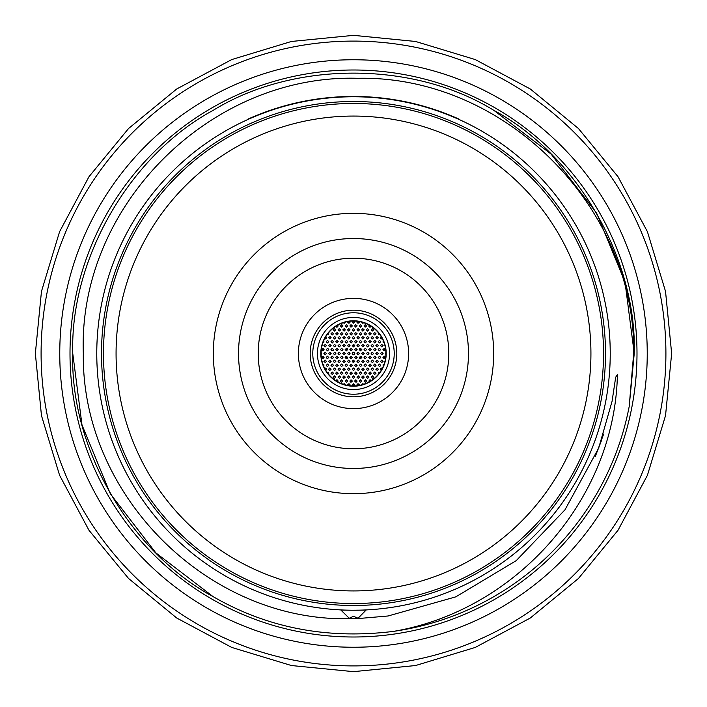 <?xml version="1.0" encoding="UTF-8"?>
<svg xmlns="http://www.w3.org/2000/svg" width="707" height="707" viewBox="0 0 707 707"><rect width="100%" height="100%" fill="white"/><g stroke="black" fill="none" stroke-linecap="round" stroke-linejoin="round"><path stroke-width="1.06" d="M647.241 353.5A293.741 293.741 0 0 1 353.5 647.241A293.741 293.741 0 0 1 59.759 353.5A293.741 293.741 0 0 1 353.5 59.759A293.741 293.741 0 0 1 647.241 353.5M636.998 353.5A283.498 283.498 0 0 0 353.5 70.002A283.498 283.498 0 0 0 70.002 353.5A283.498 283.498 0 0 0 353.5 636.998A283.498 283.498 0 0 0 636.998 353.5M353.5 493.672A140.172 140.172 0 0 0 493.672 353.5A140.172 140.172 0 0 0 353.5 213.328A140.172 140.172 0 0 0 213.328 353.5A140.172 140.172 0 0 0 353.5 493.672M353.5 468.476A114.976 114.976 0 0 0 468.476 353.5A114.976 114.976 0 0 0 353.5 238.524A114.976 114.976 0 0 0 238.524 353.5A114.976 114.976 0 0 0 353.5 468.476M353.5 603.531A250.031 250.031 0 0 1 103.469 353.5A250.031 250.031 0 0 1 353.5 103.469A250.031 250.031 0 0 1 603.531 353.5A250.031 250.031 0 0 1 353.5 603.531M353.5 590.928A237.428 237.428 0 0 1 116.072 353.5A237.428 237.428 0 0 1 353.5 116.072A237.428 237.428 0 0 1 590.928 353.5A237.428 237.428 0 0 1 353.5 590.928M353.5 298.372A55.128 55.128 0 0 0 298.372 353.5A55.128 55.128 0 0 0 353.5 408.628A55.128 55.128 0 0 0 408.628 353.5A55.128 55.128 0 0 0 353.5 298.372M353.5 258.214A95.286 95.286 0 0 0 258.214 353.5A95.286 95.286 0 0 0 353.5 448.786A95.286 95.286 0 0 0 448.786 353.5A95.286 95.286 0 0 0 353.5 258.214M363.919 384.193L362.638 383.777L361.701 384.864M359.43 385.368L359.085 384.087L357.901 383.786L357.088 384.458L357.176 385.704M371.228 380.64L370.565 379.915L369.346 380.012L369.107 381.913M366.571 381.064L365.395 379.809L364.052 381.064L365.36 382.319L366.571 381.064M361.851 381.064L360.49 379.809L359.324 381.064L360.393 382.31L361.851 381.064M376.955 375.877L375.877 376.955M373.658 377.123L372.518 375.868L371.14 377.123L372.421 378.386L373.658 377.123M368.939 377.123L367.808 375.868L366.412 377.123L367.675 378.386L368.939 377.123M364.211 377.123L363.062 375.868L361.692 377.123L362.965 378.386L364.211 377.123M359.483 377.123L358.325 375.868L356.964 377.123L358.255 378.386L359.483 377.123M380.066 372.068L378.599 372.297L378.572 374.047M376.027 373.19L374.887 371.935L373.499 373.19L374.772 374.445L376.027 373.19M371.299 373.19L370.159 371.935L368.78 373.19L370.044 374.445L371.299 373.19M366.571 373.19L365.422 371.935L364.052 373.19L365.333 374.445L366.571 373.19M361.851 373.19L360.49 371.935L359.324 373.19L360.393 374.436L361.851 373.19M382.425 368.126L380.843 368.488L381.206 370.327M378.386 369.248L377.061 367.993L375.868 369.301L377.326 370.495L378.386 369.248M373.658 369.248L372.359 367.993L371.14 369.275L372.571 370.495L373.658 369.248M368.939 369.248L367.808 367.993L366.412 369.248L367.675 370.512L368.939 369.248M364.211 369.248L363.08 367.993L361.692 369.248L362.956 370.512L364.211 369.248M359.483 369.248L358.352 367.993L356.964 369.248L358.237 370.512L359.483 369.248M384.148 364.052L383.008 364.936L383.318 366.199M380.746 365.316L379.412 364.052L378.227 365.378L379.694 366.553L380.746 365.316M376.027 365.316L374.728 364.052L373.499 365.333L374.931 366.562L376.027 365.316M371.299 365.316L370.159 364.061L368.78 365.316L370.053 366.571L371.299 365.316M366.571 365.316L365.439 364.061L364.052 365.316L365.316 366.571L366.571 365.316M361.851 365.316L360.711 364.061L359.324 365.316L360.597 366.571L361.851 365.316M383.106 361.374L381.753 360.119L380.587 361.374L381.656 362.62L383.106 361.374M378.386 361.374L377.087 360.119L375.868 361.401L377.291 362.62L378.386 361.374M373.658 361.374L372.518 360.119L371.14 361.374L372.421 362.638L373.658 361.374M368.939 361.374L367.799 360.119L366.412 361.374L367.684 362.638L368.939 361.374M364.211 361.374L363.08 360.119L361.692 361.374L362.956 362.638L364.211 361.374M359.483 361.374L358.343 360.119L356.964 361.374L358.237 362.638L359.483 361.374M357.123 365.316L355.975 364.061L354.605 365.316L355.877 366.571L357.123 365.316M357.123 373.19L355.824 371.926L354.605 373.199L356.028 374.436L357.123 373.19M357.123 381.064L355.824 379.8L354.605 381.073L356.036 382.31L357.123 381.064M385.474 357.442L384.387 356.187L382.955 357.442L384.175 358.696L385.474 357.442M380.746 357.442L379.615 356.187L378.227 357.442L379.491 358.696L380.746 357.442M376.027 357.442L374.763 356.178L373.499 357.433L374.896 358.688L376.027 357.442M371.299 357.442L370.159 356.187L368.78 357.442L370.044 358.696L371.299 357.442M366.571 357.442L365.192 356.187L364.052 357.442L365.139 358.688L366.571 357.442M361.851 357.442L360.72 356.187L359.324 357.442L360.588 358.696L361.851 357.442M357.123 357.442L355.983 356.187L354.605 357.442L355.868 358.696L357.123 357.442M343.081 384.193L344.362 383.777L345.299 384.864M347.57 385.368L347.879 384.113L349.055 383.768L349.956 384.564L349.824 385.704M335.772 380.64L336.435 379.915L337.663 380.012L337.893 381.913M340.429 381.064L341.508 379.818L342.948 381.011L341.569 382.319L340.429 381.064M345.149 381.064L346.342 379.8L347.676 381.064L346.616 382.301L345.149 381.064M330.045 375.877L331.123 376.955M333.342 377.123L334.446 375.877L335.86 377.096L334.464 378.378L333.342 377.123M338.061 377.123L339.254 375.868L340.588 377.123L339.528 378.369L338.061 377.123M342.789 377.123L343.929 375.868L345.308 377.131L343.885 378.378L342.789 377.123M347.517 377.123L348.622 375.877L350.036 377.105L348.631 378.378L347.517 377.123M326.934 372.068L328.543 372.465L328.428 374.047M330.973 373.19L332.113 371.935L333.501 373.19L332.228 374.445L330.973 373.19M335.701 373.19L336.859 371.935L338.22 373.216L336.771 374.436L335.701 373.19M340.429 373.19L341.525 371.935L342.948 373.163L341.552 374.436L340.429 373.19M345.149 373.19L346.333 371.926L347.676 373.19L346.624 374.427L345.149 373.19M324.575 368.126L326.298 368.727L325.794 370.327M328.614 369.248L329.656 368.011L331.132 369.178L329.798 370.503L328.614 369.248M333.342 369.248L334.72 367.993L335.86 369.248L334.614 370.512L333.342 369.248M338.061 369.248L339.148 368.002L340.588 369.213L339.21 370.503L338.061 369.248M342.789 369.248L343.947 367.993L345.308 369.284L343.858 370.495L342.789 369.248M347.517 369.248L348.648 367.993L350.036 369.266L348.613 370.503L347.517 369.248M322.852 364.052L324.009 364.989L323.682 366.199M326.254 365.316L327.588 364.052L328.773 365.378L327.306 366.553L326.254 365.316M330.973 365.316L332.361 364.061L333.501 365.316L332.255 366.571L330.973 365.316M335.701 365.316L336.894 364.052L338.22 365.395L336.735 366.553L335.701 365.316M340.429 365.316L341.569 364.061L342.948 365.342L341.508 366.562L340.429 365.316M345.149 365.316L346.271 364.061L347.676 365.316L346.262 366.562L345.149 365.316M323.894 361.374L325.247 360.119L326.413 361.374L325.344 362.62L323.894 361.374M328.614 361.374L330.01 360.119L331.132 361.374L329.877 362.638L328.614 361.374M333.342 361.374L334.429 360.128L335.86 361.348L334.482 362.629L333.342 361.374M338.061 361.374L339.21 360.119L340.588 361.401L339.148 362.62L338.061 361.374M342.789 361.374L343.902 360.119L345.308 361.374L343.902 362.629L342.789 361.374M347.517 361.374L348.622 360.128L350.036 361.365L348.639 362.629L347.517 361.374M349.877 365.316L350.99 364.061L352.395 365.307L350.999 366.562L349.877 365.316M349.877 373.19L351.034 371.935L352.395 373.225L350.946 374.436L349.877 373.19M349.877 381.064L351.034 379.809L352.395 381.091L350.946 382.31L349.877 381.064M352.625 385.898L352.272 384.732L353.341 383.751L354.675 384.555L354.375 385.898M352.236 377.123L353.588 375.868L354.764 377.123L353.544 378.386L352.236 377.123M352.236 369.248L353.606 367.993L354.764 369.248L353.527 370.512L352.236 369.248M352.236 361.374L353.35 360.128L354.764 361.365L353.359 362.629L352.236 361.374M321.526 357.442L322.843 356.178L324.045 357.442L322.86 358.696L321.526 357.442M326.254 357.442L327.429 356.178L328.773 357.503L327.306 358.679L326.254 357.442M330.973 357.442L332.325 356.178L333.501 357.442L332.281 358.696L330.973 357.442M335.701 357.442L336.85 356.187L338.22 357.477L336.779 358.688L335.701 357.442M340.429 357.442L341.72 356.178L342.948 357.442L341.781 358.696L340.429 357.442M345.149 357.442L346.262 356.187L347.676 357.433L346.271 358.688L345.149 357.442M349.877 357.442L350.99 356.187L352.395 357.433L350.999 358.688L349.877 357.442M359.43 321.632L359.068 322.94L357.866 323.205L357.017 322.357L357.176 321.296M371.228 326.36L369.505 327.076L368.789 326.104L369.107 325.087M364.052 325.936L365.192 324.681L366.571 325.945L365.139 327.182L364.052 325.936M359.324 325.936L360.393 324.69L361.851 325.936L360.49 327.191L359.324 325.936M371.14 329.877L372.289 328.622L373.658 329.895L372.218 331.123L371.14 329.877M366.412 329.877L367.463 328.631L368.939 329.877L367.587 331.132L366.412 329.877M361.692 329.877L362.779 328.622L364.211 329.842L362.824 331.132L361.692 329.877M356.964 329.877L358.078 328.622L359.483 329.86L358.078 331.123L356.964 329.877M380.066 334.932L378.599 334.703L378.572 332.953M373.499 333.81L374.772 332.555L376.027 333.81L374.887 335.065L373.499 333.81M368.78 333.81L369.876 332.564L371.299 333.784L369.902 335.065L368.78 333.81M364.052 333.81L365.192 332.555L366.571 333.828L365.139 335.065L364.052 333.81M359.324 333.81L360.667 332.555L361.851 333.81L360.641 335.074L359.324 333.81M382.425 338.874L380.711 338.282L381.206 336.673M375.868 337.752L376.919 336.505L378.386 337.69L377.034 339.007L375.868 337.752M371.14 337.752L372.262 336.497L373.658 337.752L372.244 338.998L371.14 337.752M366.412 337.752L367.587 336.497L368.939 337.752L367.472 338.998L366.412 337.752M361.692 337.752L362.771 336.505L364.211 337.716L362.832 339.007L361.692 337.752M356.964 337.752L358.069 336.497L359.483 337.734L358.096 339.007L356.964 337.752M384.148 342.948L382.991 342.002L383.318 340.801M378.227 341.684L379.518 340.429L380.746 341.684L379.597 342.939L378.227 341.684M373.499 341.684L374.878 340.429L376.027 341.684L374.781 342.948L373.499 341.684M368.78 341.684L369.849 340.438L371.299 341.64L369.938 342.939L368.78 341.684M364.052 341.684L365.157 340.438L366.571 341.675L365.174 342.939L364.052 341.684M359.324 341.684L360.446 340.438L361.851 341.693L360.437 342.939L359.324 341.684M380.587 345.626L381.656 344.38L383.106 345.582L381.753 346.881L380.587 345.626M375.868 345.626L377.238 344.371L378.386 345.626L377.149 346.881L375.868 345.626M371.14 345.626L372.448 344.362L373.658 345.626L372.483 346.881L371.14 345.626M366.412 345.626L367.525 344.371L368.939 345.626L367.534 346.881L366.412 345.626M361.692 345.626L362.824 344.371L364.211 345.643L362.788 346.872L361.692 345.626M356.964 345.626L358.104 344.371L359.483 345.643L358.06 346.872L356.964 345.626M354.605 341.684L355.727 340.438L357.123 341.693L355.709 342.939L354.605 341.684M354.605 333.81L355.683 332.564L357.123 333.775L355.745 335.065L354.605 333.81M354.605 325.936L355.674 324.69L357.123 325.874L355.762 327.191L354.605 325.936M382.955 349.558L384.352 348.312L385.474 349.558L384.21 350.822L382.955 349.558M378.227 349.558L379.332 348.312L380.746 349.567L379.35 350.813L378.227 349.558M373.499 349.558L374.922 348.312L376.027 349.558L374.737 350.822L373.499 349.558M368.78 349.558L369.885 348.312L371.299 349.558L369.894 350.813L368.78 349.558M364.052 349.558L365.36 348.304L366.571 349.558L365.395 350.822L364.052 349.558M359.324 349.558L360.464 348.312L361.851 349.585L360.42 350.813L359.324 349.558M354.605 349.558L355.736 348.312L357.123 349.576L355.701 350.813L354.605 349.558M385.898 354.56L385.315 353.5L385.898 352.44M380.587 353.5L381.665 352.254L383.106 353.482L381.736 354.755L380.587 353.5M375.868 353.5L377.008 352.245L378.386 353.535L376.955 354.746L375.868 353.5M371.14 353.5L372.236 352.254L373.658 353.491L372.271 354.755L371.14 353.5M366.412 353.5L367.72 352.236L368.939 353.5L367.764 354.755L366.412 353.5M361.692 353.5L363 352.245L364.211 353.5L363.036 354.755L361.692 353.5M356.964 353.5L358.096 352.245L359.483 353.518L358.06 354.746L356.964 353.5M347.57 321.632L347.835 322.843L349.002 323.24L349.938 322.489L349.824 321.296M335.772 326.36L336.576 327.138L337.778 326.899L337.893 325.087M342.948 325.936L341.799 324.681L340.429 325.936L341.711 327.2L342.948 325.936M347.676 325.936L346.616 324.699L345.149 325.936L346.342 327.2L347.676 325.936M335.86 329.877L334.72 328.622L333.342 329.877L334.614 331.132L335.86 329.877M340.588 329.877L339.21 328.622L338.061 329.877L339.148 331.123L340.588 329.877M345.308 329.877L344.15 328.622L342.789 329.877L344.088 331.132L345.308 329.877M350.036 329.877L348.878 328.622L347.517 329.877L348.807 331.132L350.036 329.877M326.934 334.932L328.578 334.491L328.428 332.953M333.501 333.81L332.228 332.555L330.973 333.81L332.113 335.065L333.501 333.81M338.22 333.81L337.08 332.555L335.701 333.81L336.974 335.074L338.22 333.81M342.948 333.81L341.808 332.555L340.429 333.81L341.702 335.074L342.948 333.81M347.676 333.81L346.545 332.555L345.149 333.81L346.412 335.074L347.676 333.81M324.575 338.874L326.21 338.432L325.794 336.673M331.132 337.752L330.081 336.505L328.614 337.69L329.966 339.007L331.132 337.752M335.86 337.752L334.729 336.497L333.342 337.752L334.597 339.007L335.86 337.752M340.588 337.752L339.448 336.497L338.061 337.752L339.333 339.007L340.588 337.752M345.308 337.752L344.159 336.497L342.789 337.752L344.07 339.007L345.308 337.752M350.036 337.752L348.878 336.497L347.517 337.619L348.798 339.007L350.036 337.752M322.852 342.948L324.009 342.002L323.682 340.801M328.773 341.684L327.482 340.429L326.254 341.684L327.403 342.939L328.773 341.684M333.501 341.684L332.21 340.429L330.973 341.702L332.405 342.939L333.501 341.684M338.22 341.684L337.089 340.429L335.701 341.684L336.974 342.948L338.22 341.684M342.948 341.684L341.817 340.438L340.429 341.684L341.693 342.948L342.948 341.684M347.676 341.684L346.536 340.429L345.149 341.684L346.421 342.948L347.676 341.684M326.413 345.626L325.344 344.38L323.894 345.582L325.247 346.881L326.413 345.626M331.132 345.626L329.86 344.362L328.614 345.635L330.028 346.872L331.132 345.626M335.86 345.626L334.535 344.371L333.342 345.679L334.8 346.872L335.86 345.626M340.588 345.626L339.466 344.371L338.061 345.626L339.325 346.881L340.588 345.626M345.308 345.626L344.176 344.371L342.789 345.626L344.053 346.881L345.308 345.626M350.036 345.626L348.905 344.371L347.517 345.626L348.781 346.881L350.036 345.626M352.395 341.684L351.264 340.429L349.877 341.684L351.149 342.948L352.395 341.684M352.395 333.81L351.282 332.564L349.877 333.81L351.123 335.074L352.395 333.81M352.395 325.936L351.008 324.681L349.877 325.936L350.981 327.191L352.395 325.936M352.625 321.102L352.333 322.48L353.306 323.24L354.667 322.48L354.375 321.102M354.764 329.877L353.429 328.614L352.236 329.877L353.694 331.123L354.764 329.877M354.764 337.752L353.429 336.488L352.236 337.752L353.694 338.998L354.764 337.752M354.764 345.626L353.633 344.371L352.236 345.626L353.5 346.881L354.764 345.626M324.045 349.558L322.949 348.312L321.526 349.558L322.754 350.822L324.045 349.558M328.773 349.558L327.695 348.312L326.254 349.558L327.465 350.822L328.773 349.558M333.501 349.558L332.175 348.304L330.973 349.558L332.007 350.805L333.174 350.407L333.501 349.558M338.22 349.558L337.115 348.312L335.701 349.558L336.947 350.822L338.22 349.558M342.948 349.558L341.569 348.312L340.429 349.673L341.941 350.796L342.948 349.558M347.676 349.558L346.536 348.312L345.149 349.558L346.421 350.822L347.676 349.558M352.395 349.558L351.264 348.312L349.877 349.558L351.14 350.822L352.395 349.558M321.102 354.56L321.685 353.588L321.102 352.44M326.413 353.5L325.335 352.254L323.894 353.482L325.264 354.755L326.413 353.5M331.132 353.5L330.019 352.245L328.614 353.5L329.869 354.764L331.132 353.5M335.86 353.5L334.773 352.254L333.342 353.5L334.561 354.755L335.86 353.5M340.588 353.5L339.21 352.245L338.061 353.5L339.148 354.746L340.588 353.5M345.308 353.5L343.92 352.245L342.789 353.5L343.885 354.746L345.308 353.5M350.036 353.5L348.896 352.245L347.517 353.5L348.79 354.764L350.036 353.5M354.764 353.5A1.264 1.264 0 0 0 353.5 352.236A1.264 1.264 0 0 0 352.236 353.5A1.264 1.264 0 0 0 353.5 354.764A1.264 1.264 0 0 0 354.764 353.5M363.919 322.807L362.673 323.232L361.701 322.136M343.081 322.807L344.389 323.214L345.299 322.136M330.045 331.123L331.123 330.045M376.955 331.123L375.877 330.045M353.5 396.813A43.313 43.313 0 0 1 310.187 353.5A43.313 43.313 0 0 1 353.5 310.187A43.313 43.313 0 0 1 396.813 353.5A43.313 43.313 0 0 1 353.5 396.813M317.425 353.5A36.075 36.075 0 0 0 353.5 389.575A36.075 36.075 0 0 0 389.575 353.5A36.075 36.075 0 0 0 353.5 317.425A36.075 36.075 0 0 0 317.425 353.5M386.199 353.5A32.699 32.699 0 0 0 353.5 320.801A32.699 32.699 0 0 0 320.801 353.5A32.699 32.699 0 0 0 353.5 386.199A32.699 32.699 0 0 0 386.199 353.5M385.916 353.5A32.416 32.416 0 0 0 353.5 321.084A32.416 32.416 0 0 0 321.084 353.5A32.416 32.416 0 0 0 353.5 385.916A32.416 32.416 0 0 0 385.916 353.5M352.386 349.726A3.942 3.942 0 0 0 350.69 350.743M349.665 352.607A3.942 3.942 0 0 0 349.665 354.393M350.69 356.257A3.942 3.942 0 0 0 352.386 357.274M354.755 345.723A7.874 7.874 0 0 0 352.245 345.723M347.287 348.657A7.874 7.874 0 0 0 346.112 350.787M346.112 356.213A7.874 7.874 0 0 0 347.287 358.343M352.245 361.277A7.874 7.874 0 0 0 354.755 361.277M354.764 322.021A31.497 31.497 0 0 0 352.236 322.021M350.018 322.189A31.497 31.497 0 0 0 347.641 322.551M338.22 325.954A31.497 31.497 0 0 0 336.382 327.058M328.755 334.004A31.497 31.497 0 0 0 328.03 334.959M326.378 337.478A31.497 31.497 0 0 0 325.565 338.936M322.419 348.357A31.497 31.497 0 0 0 322.127 350.637M322.127 356.363A31.497 31.497 0 0 0 322.419 358.643M325.565 368.064A31.497 31.497 0 0 0 326.378 369.522M328.03 372.041A31.497 31.497 0 0 0 328.755 372.996M336.382 379.942A31.497 31.497 0 0 0 338.22 381.046M347.641 384.449A31.497 31.497 0 0 0 350.018 384.811M352.236 384.979A31.497 31.497 0 0 0 354.764 384.979M356.982 384.811A31.497 31.497 0 0 0 359.359 384.449M368.78 381.046A31.497 31.497 0 0 0 370.618 379.942M378.245 372.996A31.497 31.497 0 0 0 378.97 372.041M380.622 369.522A31.497 31.497 0 0 0 381.435 368.064M384.581 358.643A31.497 31.497 0 0 0 384.873 356.363M384.873 350.637A31.497 31.497 0 0 0 384.581 348.357M381.435 338.936A31.497 31.497 0 0 0 380.622 337.478M378.97 334.959A31.497 31.497 0 0 0 378.245 334.004M370.618 327.058A31.497 31.497 0 0 0 368.78 325.954M359.359 322.551A31.497 31.497 0 0 0 356.982 322.189M354.614 357.274A3.942 3.942 0 0 0 356.31 356.257M357.335 354.393A3.942 3.942 0 0 0 357.335 352.607M356.31 350.743A3.942 3.942 0 0 0 354.614 349.726M359.713 358.343A7.874 7.874 0 0 0 360.888 356.213M360.888 350.787A7.874 7.874 0 0 0 359.713 348.657M605.501 353.5A252.001 252.001 0 0 0 353.5 101.499A252.001 252.001 0 0 0 101.499 353.5A252.001 252.001 0 0 0 353.5 605.501A252.001 252.001 0 0 0 605.501 353.5M610.229 353.5A256.729 256.729 0 0 0 353.5 96.771A256.729 256.729 0 0 0 96.771 353.5A256.729 256.729 0 0 0 353.5 610.229A256.729 256.729 0 0 0 610.229 353.5M665.906 353.5A312.406 312.406 0 0 0 353.5 41.094A312.406 312.406 0 0 0 41.094 353.5A312.406 312.406 0 0 0 353.5 665.906A312.406 312.406 0 0 0 665.906 353.5M353.5 610.229L366.102 610.07L357.715 618.607L358.042 618.218L353.5 616.31L349.302 618.227L349.726 618.713L340.898 610.07L347.897 610.168M349.726 618.713C207.77 621.877 81.332 494.953 83.32 353.5C77.903 206.117 210.368 73.935 357.609 78.3C504.462 75.048 635.947 206.904 633.666 353.5L629.195 406.516L634.241 353.5C637.016 259.001 577.098 155.222 493.875 110.372C413.418 60.722 293.582 60.722 213.125 110.372C129.902 155.222 69.984 259.001 72.759 353.5L81.994 424.925L110.372 493.875L155.894 552.918L213.125 596.628L155.894 552.918L110.372 493.875L81.994 424.925L72.759 353.5L81.994 424.925L110.372 493.875L155.894 552.918L213.125 596.628M248.307 119.315L247.945 119.13A257.039 257.039 0 0 1 459.055 119.13L458.693 119.315M634.241 353.5C637.016 259.001 577.098 155.222 493.875 110.372C413.418 60.722 293.582 60.722 213.125 110.372C129.902 155.222 69.984 259.001 72.759 353.5C69.984 447.999 129.902 551.778 213.125 596.628C267.414 627.984 327.544 639.561 393.516 631.378A280.741 280.741 0 0 0 629.195 406.516L634.241 353.5L625.006 282.075L596.628 213.125L551.107 154.082L493.875 110.372M393.516 631.378C516.676 610.512 614.931 498.921 617.414 374.56L615.682 377.238L612.068 401.302L598.696 448.035L564.99 509.8L516.251 560.624L455.856 596.832L388.046 615.991L357.715 618.607M312.777 353.5A40.723 40.723 0 0 0 353.5 394.223A40.723 40.723 0 0 0 394.223 353.5A40.723 40.723 0 0 0 353.5 312.777A40.723 40.723 0 0 0 312.777 353.5M310.187 353.5A43.313 43.313 0 0 1 353.5 310.187A43.313 43.313 0 0 1 396.813 353.5M349.302 618.227L358.042 618.218L349.302 618.227M347.977 618.201L358.042 618.218M671.65 353.5L665.534 291.434L647.435 231.746L618.033 176.741L578.467 128.533L530.259 88.967L475.254 59.565L415.566 41.466L353.5 35.35L291.434 41.466L231.755 59.565L176.75 88.967L128.533 128.533L88.967 176.741L59.565 231.746L41.466 291.434L35.35 353.5L41.466 415.575L59.574 475.254L88.967 530.259L128.541 578.467L176.75 618.033L231.755 647.435L291.434 665.534L353.5 671.65L415.575 665.534L475.254 647.435L530.259 618.033L578.467 578.467L618.033 530.25L647.435 475.254L665.534 415.566L671.65 353.5M595.347 456.307L601.348 440.859M595.815 455.184L603.637 434.098"/></g></svg>
